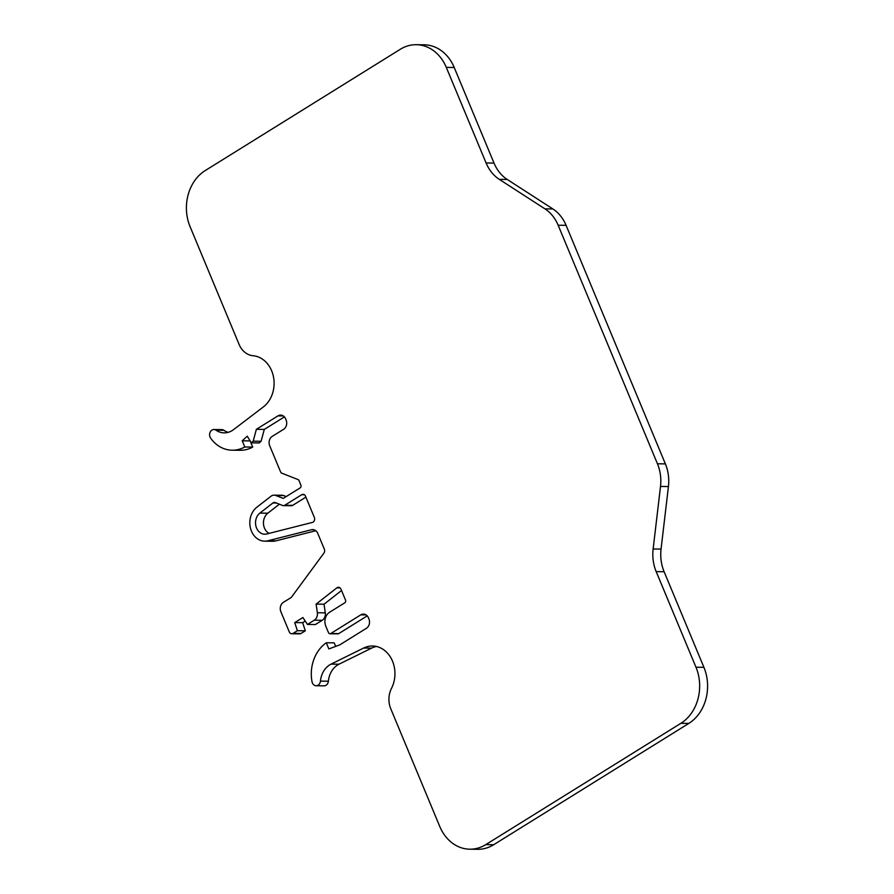 <?xml version="1.0" encoding="UTF-8"?>
<svg xmlns="http://www.w3.org/2000/svg" width="894" height="894" viewBox="0 0 894 894"><rect width="100%" height="100%" fill="white"/><g stroke="black" fill="none" stroke-linecap="round" stroke-linejoin="round"><path stroke-width="1.34" d="M313.09 522.118A3.475 2.85 -89.3 0 0 314.342 517.436L305.524 496.248A3.475 2.85 -89.3 0 0 303.021 494.348A3.475 2.85 -89.3 0 0 301.691 494.728L284.773 505.255A3.475 2.85 90.7 0 1 283.443 505.635A3.475 2.85 90.7 0 1 282.593 505.468L275.318 502.596A3.475 2.85 -89.3 0 0 274.469 502.428A3.475 2.85 -89.3 0 0 272.893 502.976L259.897 513.1A11.466 9.409 -89.3 0 0 255.874 525.918A11.466 9.409 -89.3 0 0 264.792 534.21A11.466 9.409 -89.3 0 0 266.803 533.964L312.364 522.42A3.475 2.85 -89.3 0 0 313.09 522.118M335.686 646.384L334.211 642.864L326.288 642.764A36.274 29.781 -89.3 0 0 312.676 663.18A34.732 28.519 -89.3 0 0 312.028 681.731A5.208 4.28 -89.3 0 0 316.13 685.743A5.208 4.28 -89.3 0 0 318.119 685.162A5.208 4.28 -89.3 0 0 320.443 681.105A20.841 17.109 90.7 0 1 331.082 664.119L363.657 648.038A27.792 22.819 90.7 0 1 372.485 645.993A27.792 22.819 90.7 0 1 392.164 660.353A27.792 22.819 90.7 0 1 391.505 688.346A20.841 17.109 -89.3 0 0 390.767 708.774L439.781 826.514A41.683 34.229 -89.3 0 0 469.797 849.199A41.683 34.229 -89.3 0 0 485.766 844.629L680.882 723.313A41.683 34.229 -89.3 0 0 695.979 667.215L656.185 571.624A38.207 31.379 90.7 0 1 653.134 548.972L660.51 486.448A38.207 31.379 -89.3 0 0 657.448 463.785L558.147 225.221A38.207 31.379 -89.3 0 0 544.96 208.861L499.265 179.336A38.207 31.379 90.7 0 1 486.09 162.976L446.296 67.385A41.683 34.229 -89.3 0 0 416.269 44.7A41.683 34.229 -89.3 0 0 400.3 49.282L205.195 170.586A41.683 34.229 -89.3 0 0 190.087 226.685L239.1 344.425A20.841 17.109 -89.3 0 0 253.047 355.723A27.792 22.819 90.7 0 1 273.452 376.72A27.792 22.819 90.7 0 1 263.305 406.971L233.49 429.679A20.841 17.109 90.7 0 1 232.194 430.573A20.841 17.109 90.7 0 1 224.204 432.864A20.841 17.109 90.7 0 1 215.99 430.182A5.208 4.28 -89.3 0 0 213.934 429.511A5.208 4.28 -89.3 0 0 210.001 432.528A5.208 4.28 -89.3 0 0 210.626 438.127A34.732 28.519 -89.3 0 0 223.276 448.408A36.274 29.781 -89.3 0 0 232.216 450.196A36.274 29.781 -89.3 0 0 244.788 446.989L242.218 440.809L247.247 436.194L251.348 442.843L253.181 441.167L256.366 429.31L277.978 415.878A6.951 5.699 -89.3 0 1 280.649 415.107A6.951 5.699 -89.3 0 1 285.644 418.895L286.102 419.968A6.951 5.699 -89.3 0 1 283.577 429.321L272.223 436.384A6.951 5.699 -89.3 0 0 269.697 445.737L280.671 472.088A2.079 1.71 90.7 0 0 281.666 473.127L298.015 479.564A2.079 1.71 -89.3 0 1 299.009 480.592L300.887 485.107A2.079 1.71 -89.3 0 1 300.127 487.912L283.253 498.416L275.81 495.488A6.951 5.699 90.7 0 0 274.123 495.153A6.951 5.699 90.7 0 0 270.983 496.248L256.835 507.244A18.405 15.12 -89.3 0 0 250.387 527.829A18.405 15.12 -89.3 0 0 264.702 541.161A18.405 15.12 -89.3 0 0 267.943 540.769L311.525 529.729A6.951 5.699 -89.3 0 1 312.755 529.583A6.951 5.699 -89.3 0 1 317.75 533.36L324.354 549.207A3.475 2.85 -89.3 0 1 323.93 553.095L291.321 597.404L283.398 602.332A6.973 5.733 -89.3 0 0 280.872 611.719L289.254 631.857A3.487 2.861 -89.3 0 0 291.768 633.757A3.487 2.861 -89.3 0 0 293.098 633.377L297.4 630.706L294.729 622.593L302.91 617.508L307.447 624.448L314.297 620.19A6.973 5.733 -89.3 0 0 317.359 612.736L316.107 604.12L324.041 604.221L325.282 612.837A6.973 5.733 90.7 0 1 322.231 620.291L315.381 624.548L307.447 624.448M376.441 646.463A27.792 22.819 -89.3 0 0 371.58 648.139L339.005 664.208A20.841 17.109 -89.3 0 0 328.377 681.206A5.208 4.28 90.7 0 1 326.053 685.262A5.208 4.28 90.7 0 1 324.053 685.843L316.13 685.743M305.893 497.142L292.696 505.356A3.475 2.85 90.7 0 1 291.366 505.736L283.443 505.635M279.386 504.205L267.82 513.201A11.466 9.409 -89.3 0 0 263.473 523.795A11.466 9.409 -89.3 0 0 269.116 533.383M284.404 416.906L264.3 429.411L261.104 441.267L259.282 442.943L251.348 442.843M261.104 441.267L253.181 441.167M264.3 429.411L256.366 429.31M315.839 530.734L275.866 540.87A18.405 15.12 90.7 0 1 272.625 541.261L264.702 541.161M305.245 621.084L302.653 622.693L305.323 630.806L301.032 633.477A3.487 2.861 90.7 0 1 299.691 633.857L291.768 633.757M305.323 630.806L297.4 630.706M302.653 622.693L294.729 622.593M367.233 615.888L338.703 633.622A2.079 1.71 90.7 0 1 337.898 633.857L329.975 633.757A2.079 1.71 -89.3 0 1 328.467 632.617L325.829 626.269A10.415 8.56 90.7 0 1 329.607 612.245L344.749 602.824A2.079 1.71 -89.3 0 0 345.497 600.019L340.994 589.191A3.509 2.883 -89.3 0 0 338.468 587.28A3.509 2.883 -89.3 0 0 336.87 587.839L316.107 604.12M341.542 590.498L324.041 604.221M274.123 495.153L282.057 495.242A6.951 5.699 90.7 0 1 283.744 495.589L286.225 496.561M326.288 642.764L328.858 648.943L339.765 644.865L366.406 628.292A6.951 5.699 -89.3 0 0 368.92 618.95L368.473 617.866A6.951 5.699 -89.3 0 0 363.467 614.089A6.951 5.699 -89.3 0 0 360.807 614.849L330.769 633.522A2.079 1.71 -89.3 0 1 329.975 633.757M213.934 429.511L221.868 429.612A5.208 4.28 90.7 0 1 223.925 430.282A20.841 17.109 -89.3 0 0 228.182 432.35M242.218 440.809L250.152 440.91L252.723 447.089A36.274 29.781 90.7 0 1 240.151 450.297L232.216 450.196M252.723 447.089L244.788 446.989M469.797 849.199L477.731 849.3A41.683 34.229 -89.3 0 0 493.7 844.718L688.805 723.414A41.683 34.229 -89.3 0 0 703.913 667.315L664.119 571.724A38.207 31.379 90.7 0 1 661.057 549.072L668.433 486.548A38.207 31.379 -89.3 0 0 665.382 463.885L566.081 225.322A38.207 31.379 -89.3 0 0 552.894 208.961L507.2 179.437A38.207 31.379 90.7 0 1 494.013 163.077L454.219 67.486A41.683 34.229 -89.3 0 0 424.203 44.801L416.269 44.7M304.34 494.762L301.691 494.728M292.696 505.356L284.773 505.255M276.391 503.02L272.893 502.976M267.82 513.201L259.897 513.1M275.866 540.87L267.943 540.769M301.032 633.477L293.098 633.377M322.231 620.291L314.297 620.19M325.282 612.837L317.359 612.736M313.973 529.751L311.525 529.729M340.044 587.883L336.87 587.839M283.744 495.589L275.81 495.488M366.115 614.916L360.807 614.849M283.286 415.945L277.978 415.878M223.925 430.282L215.99 430.182M338.703 633.622L330.769 633.522M371.58 648.139L363.657 648.038M339.005 664.208L331.082 664.119M328.377 681.206L320.443 681.105M446.296 67.385L454.219 67.486M486.09 162.976L494.013 163.077M499.265 179.336L507.2 179.437M544.96 208.861L552.894 208.961M558.147 225.221L566.081 225.322M657.448 463.785L665.382 463.885M660.51 486.448L668.433 486.548M653.134 548.972L661.057 549.072M656.185 571.624L664.119 571.724M695.979 667.215L703.913 667.315M680.882 723.313L688.805 723.414M485.766 844.629L493.7 844.718"/></g></svg>
